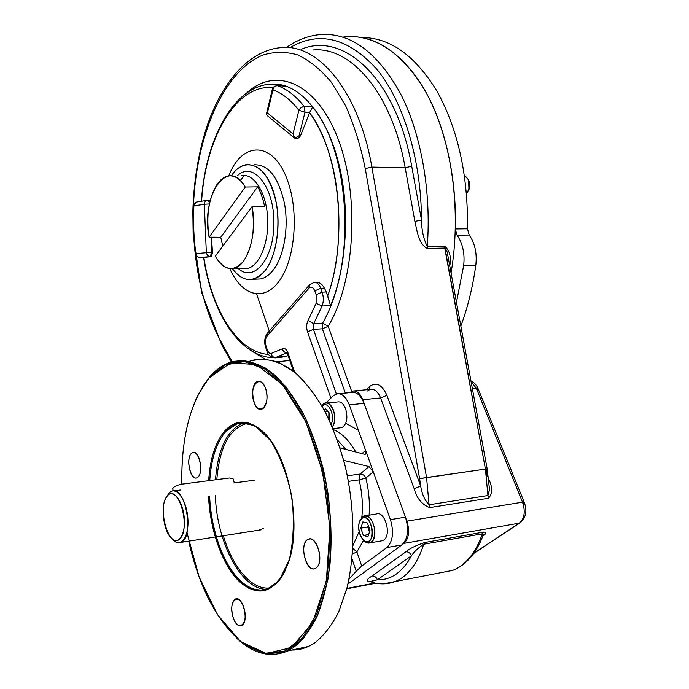 <?xml version="1.0" encoding="UTF-8"?>
<svg xmlns="http://www.w3.org/2000/svg" width="689" height="689" viewBox="0 0 689 689"><rect width="100%" height="100%" fill="white"/><g stroke="black" fill="none" stroke-linecap="round" stroke-linejoin="round"><path stroke-width="1.03" d="M482.868 535.999L482.326 533.803L423.761 544.207C418.12 547.988 414.02 551.837 411.471 555.747L377.443 579.768C391.206 580.181 402.548 572.171 411.471 555.747L377.443 579.768L369.976 581.516M287.477 180.406C299.19 211.824 295.168 259.167 279.45 280.716C263.878 302.669 241.512 295.633 229.825 268.624C241.512 295.633 263.878 302.669 279.45 280.716C295.168 259.167 299.19 211.824 287.477 180.406C273.464 140.341 241.951 140.969 228.739 175.936C241.951 140.969 273.464 140.341 287.477 180.406M240.28 180.527L244.345 175.48M345.792 423.287L358.444 430.341M487.175 476.288L486.046 469.166L487.166 468.899L489.491 489.293L487.933 495.529L488.458 498.259L429.6 507.612C421.797 504.443 416.647 498.121 414.158 488.647L380.586 397.949L386.917 395.357L380.586 397.949C377.882 391.447 374.385 388.605 370.105 389.414C374.385 388.605 377.882 391.447 380.586 397.949L362.758 399.715C360.08 393.143 356.626 390.267 352.389 391.085L349.762 392.652C354.732 389.027 359.064 391.378 362.758 399.715L406.906 521.134C409.869 531.176 408.896 538.583 403.995 543.371L401.851 544.93C407.948 538.962 409.154 529.712 405.468 517.181L364.085 403.358C360.717 395.124 356.394 391.516 351.106 392.532L338.902 393.686M342.898 37.12C374.006 32.727 408.017 55.025 430.522 101.068C452.923 147.119 461.148 214.374 451.045 272.939C460.855 215.993 453.422 150.727 432.304 104.849C411.075 58.987 378.511 34.975 347.979 36.629C376.151 35.509 401.446 52.82 423.873 88.58C444.681 124.227 456.755 176.685 455.36 228.972L467.486 228.817C468.15 174.92 457.918 128.929 436.792 90.845C414.847 55.309 389.871 37.533 361.854 37.525C389.871 37.533 414.847 55.309 436.792 90.845C457.918 128.929 468.15 174.92 467.486 228.817L455.36 228.972L457.1 235.25L469.226 235.052L467.486 228.817L469.226 235.052C474.936 243.295 477.132 253.328 475.815 265.179C472.749 287.124 467.753 307.423 460.838 326.069C467.753 307.423 472.749 287.124 475.815 265.179L463.671 265.575C464.972 253.655 462.784 243.544 457.1 235.25L469.226 235.052C474.936 243.295 477.132 253.328 475.815 265.179L463.671 265.575C464.972 253.655 462.784 243.544 457.1 235.25L455.36 228.972C456.816 174.989 443.854 120.928 421.866 85.238C398.13 49.53 371.81 33.485 342.898 37.12M489.509 489.724L487.933 495.529L485.426 469.088L487.166 468.899L485.426 469.088L444.646 246.171C449.719 250.563 451.416 257.135 449.745 265.885C451.416 257.135 449.719 250.563 444.646 246.171L427.249 246.559C431.512 191.197 420.97 132.96 400.171 92.998C377.52 52.76 351.502 33.244 322.107 34.45C351.502 33.244 377.52 52.76 400.171 92.998C420.97 132.96 431.512 191.197 427.249 246.559L427.352 248.488L444.741 248.083C446.532 249.918 447.566 252.398 447.833 255.524L447.833 255.524C447.566 252.398 446.532 249.918 444.741 248.083L444.646 246.171L427.249 246.559L427.352 248.488C418.507 244.13 417.086 230.505 414.881 221.453L405.175 167.728L371.871 167.1C359.003 91.396 318.215 43.355 281.172 47.619C248.273 50.306 221.186 83.421 206.467 127.766C198.208 153.905 193.669 181.887 192.842 211.712L193.144 233.717L201.593 292.343L221.453 344.233L221.488 342.605L232.167 361.759L221.488 342.605L221.453 344.233L231.332 361.992M523.339 503.461L524.269 502.359L522.512 502.169L406.906 521.134L362.758 399.715L380.586 397.949L414.158 488.647L420.712 486.055C421.78 493.746 424.562 499.99 429.075 504.787L429.6 507.612L429.075 504.787L487.933 495.529L488.458 498.259L429.6 507.612C421.797 504.443 416.647 498.121 414.158 488.647L420.712 486.055L386.917 395.357C382.033 384.643 376.323 381.646 369.778 386.374L366.169 389.785L369.778 386.374L369.76 389.449L369.778 386.374C376.323 381.646 382.033 384.643 386.917 395.357L420.712 486.055C421.78 493.746 424.562 499.99 429.075 504.787L426.56 477.511L371.871 167.1C359.003 91.396 318.215 43.355 281.172 47.619M354.379 390.896L370.105 389.414L367.452 390.982M488.458 498.259C492.644 493.729 492.713 487.304 488.673 478.976C492.713 487.304 492.644 493.729 488.458 498.259M287.029 352.785L287.623 354.189L288.071 353.052L294.599 372.094L288.071 353.052L287.623 354.189L293.428 371.156M267.246 333.364C264.567 337.429 264.016 342.02 265.601 347.161L266.014 346.059L265.601 347.161L266.832 350.822C267.573 354.792 270.424 357.014 275.367 357.488C273.111 357.358 271.724 356.006 271.199 353.431C269.563 353.672 268.245 352.432 267.246 349.728L266.014 346.059C264.912 342.028 265.239 338.747 266.979 336.223L308.905 288.26C311.152 286.245 313.099 287.115 314.761 290.87L316.139 294.703L316.13 303.367L322.116 306.019L313.693 323.675L322.59 323.15L328.214 326.319L322.323 328.808L345.344 393.083L322.323 328.808L322.59 323.15L328.214 326.319L322.323 328.808L313.426 329.351L336.353 393.953L313.426 329.351L322.323 328.808L322.59 323.15L313.693 323.675L313.426 329.351L307.527 331.848L313.426 329.351L313.693 323.675L322.116 306.019L316.13 303.367L308.052 320.497C306.416 323.856 306.243 327.637 307.527 331.848C306.243 327.637 306.416 323.856 308.052 320.497L313.693 323.675L308.052 320.497L316.13 303.367L316.139 294.703L314.761 290.87L320.738 288.312L314.761 290.87C313.099 287.115 311.152 286.245 308.905 288.26L266.979 336.223L267.642 332.916L266.979 336.223C265.239 338.747 264.912 342.028 266.014 346.059L267.246 349.728L266.832 350.822L267.246 349.728C268.245 352.432 269.563 353.672 271.199 353.431L282.387 348.815C283.136 351.338 284.66 352.656 286.96 352.794L276.143 357.307L286.977 352.82C284.66 352.656 283.136 351.338 282.387 348.815C284.669 347.807 286.564 349.22 288.071 353.052C286.564 349.22 284.669 347.807 282.387 348.815L271.199 353.431C271.724 356.006 273.111 357.358 275.367 357.488L283.394 356.902C244.526 365.024 212.35 317.216 203.608 257.471M275.307 357.884L284.772 356.669L275.359 357.849L284.772 356.669L271.526 357.729L283.523 356.885L278.597 356.592L281.586 357.031M309.103 285.341L267.642 332.916L269.416 332.219M308.905 288.26L309.516 284.858L313.995 282.481L309.516 284.858L308.905 288.26M320.738 288.312C319.033 284.032 316.785 282.094 313.995 282.481C316.785 282.094 319.033 284.032 320.738 288.312L322.133 292.153L326.319 291.964L327.723 295.857C348.324 239.29 339.332 151.218 309.576 112.695L312.685 107.002C346.515 146.843 355.782 246.912 330.522 305.589C355.782 246.912 346.515 146.843 312.685 107.002L309.68 112.445L305.012 112.229L304.271 106.597L301.532 107.329L299.095 109.861L298.905 110.3L305.012 112.229L304.271 106.597L312.685 107.002L302.91 106.752L300.292 108.259L298.905 110.3L305.012 112.229L309.68 112.445L300.507 135.854L309.576 112.695C315.519 120.894 320.721 130.738 325.182 142.227C342.571 185.987 343.535 251.296 327.723 295.857L330.522 305.589L322.116 306.019C323.692 301.567 323.692 296.95 322.133 292.153L326.319 291.964L330.522 305.589L322.116 306.019C323.692 301.567 323.692 296.95 322.133 292.153L316.139 294.703L322.133 292.153L320.738 288.312L324.407 288.157L326.319 291.964L324.407 288.157L320.738 288.312M307.527 331.848L330.892 398.156L307.527 331.848M207.716 200.241L209.68 202.807L207.699 200.241C205.563 200.482 204.444 201.834 204.332 204.271L209.439 203.97L204.332 204.271L206.338 252.725L211.816 252.467L211.187 237.205L211.816 252.467L210.05 256.67L211.454 256.627L212.488 252.45L211.497 237.205L212.488 252.45L211.816 252.467L212.488 252.45L211.385 256.644L203.858 257.462C211.618 309.99 237.843 352.69 268.693 354.447C237.843 352.69 211.618 309.99 203.858 257.462L211.385 256.644L198.854 257.514L196.649 256.024L195.865 253.69L206.338 252.725L204.332 204.271L193.876 205.942C193.988 203.531 195.099 202.204 197.218 201.963L197.226 201.963C195.099 202.204 193.988 203.531 193.876 205.942C193.075 222.056 193.738 237.972 195.865 253.69L195.504 254.517L196.425 256.256L199.224 257.565L197.175 256.635L195.865 253.69L195.435 254.129C193.282 238.187 192.61 222.047 193.42 205.718L193.876 205.942C193.075 222.056 193.738 237.972 195.865 253.69L206.338 252.725L207.656 255.714L210.145 256.661L199.543 257.574L209.732 256.661L207.38 255.421L206.338 252.725L211.816 252.467L210.145 256.661L211.454 256.627M207.699 200.241C205.563 200.482 204.444 201.834 204.332 204.271L193.876 205.942L193.42 205.71L196.262 202.118M199.388 257.574L203.72 257.471M272.913 87.761C236.008 83.429 205.356 138.549 201.601 201.24C205.356 138.549 236.008 83.429 272.913 87.761M297.76 138.61L300.507 135.854L299.052 135.811L305.012 112.229L299.052 135.811L294.935 138.179L299.052 135.811L300.507 135.854L297.76 138.61L295.15 138.523L293.006 133.873L298.905 110.3C290.801 99.939 282.137 93.144 272.922 89.897C273.507 87.21 274.963 85.798 277.297 85.66L285.556 86.142L279.82 84.635L269.528 84.187C231.633 87.658 205.167 141.968 201.36 201.283M328.214 326.319C354.938 281.749 360.08 196.081 338.187 139.264C316.527 82.12 275.738 66.178 246.765 92.929C275.738 66.178 316.527 82.12 338.187 139.264C360.08 196.081 354.938 281.749 328.214 326.319L351.674 391.343L328.214 326.319M249.53 349.702L264.86 359.038L249.53 349.702M277.245 361.785L289.776 360.485L277.245 361.785M322.59 323.15C343.527 287.296 351.571 224.519 340.702 172.095C329.885 119.593 302.437 85.16 275.479 84.092C302.437 85.16 329.885 119.593 340.702 172.095C351.571 224.519 343.527 287.296 322.59 323.15M284.772 356.669L288.123 355.662L284.772 356.669M272.405 89.002L272.922 89.897L267.418 112.944L266.359 114.348L267.702 115.967L266.367 114.71L267.418 112.944L293.006 133.873L298.905 110.3C290.801 99.939 282.137 93.144 272.922 89.897C273.507 87.21 274.963 85.798 277.297 85.66L274.351 86.289L272.525 88.588L272.922 89.897L267.418 112.944L293.006 133.873L295.15 138.523M277.15 85.625L285.556 86.142L277.297 85.66C286.857 88.959 295.848 95.935 304.271 106.597C295.848 95.935 286.857 88.959 277.297 85.66L276.771 85.6M421.496 220.058C421.573 229.842 423.494 238.67 427.249 246.559C423.494 238.67 421.573 229.842 421.496 220.058L414.881 221.453L405.175 167.728L371.871 167.1L365.256 168.572C360.528 145.448 354 124.554 345.68 105.891L331.392 82.284C320.764 69.563 309.55 60.451 297.751 54.931C285.883 51.52 274.239 51.572 262.819 55.086C223.098 71.346 196.124 136.646 193.48 205.641C196.124 136.646 223.098 71.346 262.819 55.086C274.239 51.572 285.883 51.52 297.751 54.931C309.55 60.451 320.764 69.563 331.392 82.284L345.68 105.891C354 124.554 360.528 145.448 365.256 168.572L371.871 167.1L426.56 477.511L419.601 478.666L365.256 168.572L419.601 478.666L485.426 469.088L444.741 248.083L427.352 248.488C418.507 244.13 417.086 230.505 414.881 221.453L421.496 220.058L411.729 166.282L405.175 167.728L411.729 166.282C396.571 79.097 343.828 31.246 301.567 49.169C343.828 31.246 396.571 79.097 411.729 166.282L421.496 220.058C421.298 159.486 403.349 101.249 376.702 69.081C347.919 37.654 318.929 30.549 289.742 47.756C318.929 30.549 347.919 37.654 376.702 69.081C403.349 101.249 421.298 159.486 421.496 220.058M312.772 50.021C350.692 45.956 392.213 93.316 405.175 167.728C392.213 93.316 350.692 45.956 312.772 50.021M194.246 243.889C197.424 281.99 206.502 314.899 221.488 342.605C206.502 314.899 197.424 281.99 194.246 243.889M420.712 486.055L419.601 478.666L420.712 486.055M372.026 576.004C374.463 575.832 376.263 577.089 377.443 579.768C391.206 580.181 402.548 572.171 411.471 555.747C410.222 552.974 408.353 551.665 405.855 551.811L372.026 576.004C374.463 575.832 376.263 577.089 377.443 579.768L370.346 581.671C378.683 584.634 386.977 584.591 395.228 581.542C407.922 576.159 417.431 563.723 423.761 544.207L424.889 542.467C416.354 545.223 410.007 548.332 405.855 551.811L372.026 576.004C366.445 579.518 365.652 581.413 369.648 581.697L369.648 581.697C365.652 581.413 366.445 579.518 372.026 576.004M411.471 555.747C410.222 552.974 408.353 551.665 405.855 551.811C410.007 548.332 416.354 545.223 424.889 542.467L423.761 544.207C418.12 547.988 414.02 551.837 411.471 555.747M370.157 581.602L369.648 581.697L370.157 581.602M483.497 532.106L424.889 542.467L483.497 532.106C486.735 532.192 486.512 533.51 482.843 536.051C486.512 533.51 486.735 532.192 483.497 532.106L482.326 533.803L483.497 532.106M483.067 535.456L483.945 534.38L483.11 535.336L482.326 533.803L423.761 544.207C417.431 563.723 407.922 576.159 395.228 581.542L452.759 570.371C465.885 564.989 475.737 552.802 482.326 533.803C475.737 552.802 465.885 564.989 452.759 570.371L440.374 572.774M383.489 583.867L395.228 581.542L383.489 583.867M477.408 390.232L478.192 388.915L476.4 388.467L522.512 502.169L524.269 502.359C527.395 511.083 525.931 517.956 519.885 522.977L473.937 553.164L519.282 523.158L403.995 543.371L347.919 584.091M470.957 380.983C474.239 382.455 476.642 385.099 478.192 388.915L476.4 388.467L471.052 381.482L476.4 388.467L522.512 502.169C525.578 511.557 524.51 518.55 519.282 523.158L403.995 543.371C408.896 538.583 409.869 531.176 406.906 521.134L522.512 502.169C525.578 511.557 524.51 518.55 519.282 523.158L473.653 553.56M315.304 282.43L315.941 282.404C319.265 281.99 322.09 283.911 324.407 288.157C321.978 283.739 319.041 281.844 315.596 282.481M295.779 138.222L296.503 138.248M209.06 200.241L210.05 201.197L209.06 200.241L208.018 200.241M199.543 257.574L203.78 257.471M285.556 86.142L277.521 84.282L270.062 84.213M374.971 582.997L346.868 588.423L374.971 582.997M476.4 388.467L472.413 388.863L476.4 388.467M487.933 495.529L429.075 504.787L426.56 477.511L485.426 469.088L487.933 495.529M180.759 542.407C178.029 543.457 175.273 542.381 172.491 539.186L174.92 541.451C182.774 547.333 189.845 533.407 187.589 515.665C185.548 497.923 175.385 485.814 169.132 492.962L166.971 496.261L169.132 492.962L171.647 491.188C185.289 484.212 195.013 537.825 180.759 542.407L261.398 529.772M167.505 495.632C156.704 506.828 168.684 549.831 179.82 538.91C191.241 527.834 178.33 483.385 167.505 495.632L165.532 498.672C160.124 509.119 164.499 534.216 172.715 539.349C179.769 544.62 186.09 532.063 184.066 516.121C182.232 500.162 173.137 489.224 167.505 495.632M390.413 519.618L373.3 471.836L368.959 466.565L343.733 460.381L368.959 466.565L360.14 474.049L359.107 479.871L348.453 481.361L359.107 479.871C362.147 492.601 363.051 505.106 361.828 517.396C363.051 505.106 362.147 492.601 359.107 479.871L365.859 478.071L373.3 471.836L368.959 466.565L360.14 474.049L359.107 479.871L365.859 478.071C364.627 475.324 362.715 473.989 360.14 474.049L347.368 475.789L360.14 474.049C362.715 473.989 364.627 475.324 365.859 478.071L373.3 471.836L349.314 404.848L364.085 403.358L349.314 404.848C345.973 396.545 341.684 392.902 336.447 393.919L333.226 395.882L325.802 403.125L333.226 395.882C339.35 391.335 344.715 394.323 349.314 404.848L390.413 519.618L405.468 517.181L390.413 519.618C394.082 532.261 392.894 541.571 386.856 547.566L401.851 544.93L386.856 547.566C392.894 541.571 394.082 532.261 390.413 519.618M247.584 423.287C229.85 427.723 219.593 446.498 216.811 479.622C219.593 446.498 229.85 427.723 247.584 423.287M223.339 535.732C232.71 567.831 252.398 590.99 270.389 587.795C252.398 590.99 232.71 567.831 223.339 535.732M244.147 422.857L242.855 423.235C227 430.117 217.879 448.97 215.502 479.794C217.879 448.97 227 430.117 242.855 423.235L236.938 423.856C246.765 420.781 256.782 424.837 266.988 436.025L262.001 430.866C288.114 452.277 302.902 524.432 288.105 563.507C275.919 592.101 259.951 598.388 240.203 582.351C222.728 566.194 210.042 530.702 208.569 496.614C210.257 516.862 214.486 535.93 221.247 553.818L233.959 575.599L249.185 588.656L264.981 590.688L279.114 580.741L289.337 559.649C293.583 540.77 294.427 519.954 291.86 497.191C287.279 474.971 280.199 456.135 270.631 440.693L255.016 425.707L239.161 422.357L225.225 430.427C236.043 419.231 248.298 419.386 262.001 430.866M215.381 495.684C216.708 542.45 241.77 590.792 267.143 589.224C241.77 590.792 216.708 542.45 215.381 495.684M236.938 423.856L226.164 431.081C216.69 441.907 211.222 458.392 209.749 480.543C211.222 458.392 216.69 441.907 226.164 431.081C236.887 420.014 249.03 420.169 262.595 431.547M216.286 536.843C226.509 572.757 249.47 597.32 268.641 588.639L274.205 585.262C278.666 581.688 282.516 576.443 285.746 569.51C272.672 593.108 257.014 596.381 238.773 579.328C222.53 562.465 211.015 528.773 209.637 496.468M208.664 480.681C210.102 458.185 215.631 441.425 225.225 430.427C215.631 441.425 210.102 458.185 208.664 480.681M287.546 650.993L293.583 647.479C302.428 640.288 310.214 630.03 316.957 616.707C322.908 601.764 327.223 584.625 329.919 565.273C332.615 534.431 330.539 502.901 323.701 470.673C318.396 450.167 311.729 431.417 303.711 414.433C295.099 398.845 285.832 386.055 275.901 376.065C260.83 363.258 245.534 358.676 231.573 361.923C223.348 364.395 215.958 369.511 209.396 377.271L202.799 386.408L209.396 377.271L225.932 364.068L245.051 360.666L265.523 368.09L285.832 386.589L304.211 415.424C314.976 439.237 322.995 465.781 328.283 495.055C331.59 524.751 331.452 552.948 327.878 579.638L318.215 613.804L303.522 638.436L285.358 651.949L265.42 653.999L245.353 645.274L236.56 638.083C253.44 653.93 270.433 658.236 287.546 650.993L308.612 646.403L314.752 642.897C323.873 635.602 331.9 625.207 338.816 611.686L347.032 587.786C355.541 552.053 354.766 506.467 344.836 464.67C339.177 444.267 332.141 425.742 323.718 409.094C314.701 393.91 305.046 381.62 294.746 372.224L279.174 362.56C268.779 359.072 258.814 358.659 249.289 361.312M234.329 482.886L233.046 478.709L229.377 477.994L181.827 484.16C181.164 448.599 186.598 418.783 198.131 394.719L208.922 378.028L225.355 364.92L244.354 361.553L264.697 368.959L284.867 387.382L303.117 416.061C313.805 439.746 321.772 466.134 327.017 495.236C330.307 524.76 330.169 552.785 326.62 579.32L317.035 613.288L302.454 637.79L284.411 651.251L264.61 653.301L244.664 644.637C218.353 624.027 199.698 589.534 188.691 541.166M316.251 567.9L315.226 568.511C305.813 573.222 298.656 542.467 308.319 539.246C316.854 534.776 324.579 562.345 316.251 567.9C307.673 574.609 298.656 546.704 307.113 539.978C315.545 532.735 325.01 561.242 316.251 567.9M229.377 477.994L181.827 484.16C181.147 437.653 190.181 402.273 208.922 378.028L230.677 362.87L256.153 364.533L282.412 384.496L305.856 421.728L322.693 471.974L329.953 527.972L326.336 580.913L312.651 622.623L291.456 647.557L266.264 653.56L240.616 641.588L217.483 614.683L199.095 576.882L186.934 532.58M232.908 616.784C228.042 600.687 239.049 591.498 243.966 607.948C248.944 624.492 237.593 633.157 232.908 616.784C230.806 607.793 231.65 601.876 235.431 599.034C242.442 595.167 249.151 620.806 242.235 625.354L241.52 625.784C238.084 626.645 235.216 623.648 232.908 616.784M265.739 388.863C271.061 404.908 258.84 417.594 253.828 401.653C248.634 386.081 260.476 372.921 265.739 388.863C267.892 396.916 267.263 403.254 263.853 407.879L261.872 409.18C253.001 412.668 248.755 383.532 257.789 381.43C261.028 380.784 263.68 383.265 265.739 388.863M191.232 453.569C197.416 446.524 204.564 470.311 198.165 476.909C191.887 483.566 185.031 460.192 191.232 453.569L192.748 452.527C198.992 449.659 203.927 471.664 198.165 476.909L196.761 477.865C190.474 480.698 185.582 458.969 191.232 453.569M308.612 646.403L300.387 649.193L291.947 650.037C299.887 650.149 307.492 647.772 314.752 642.897C323.744 635.723 331.676 625.526 338.54 612.297L346.739 588.906C355.326 553.939 354.947 509.223 345.594 467.779C340.237 447.505 333.493 428.98 325.372 412.194C316.647 396.795 307.251 384.161 297.174 374.291C281.861 361.656 266.316 357.143 252.105 360.39M355.808 451.993C349.194 440.486 341.744 433.045 333.467 429.652C341.744 433.045 349.194 440.486 355.808 451.993M361.975 453.603L365.635 450.417L365.377 454.258L364.576 454.284C366.109 454.43 366.462 453.138 365.635 450.417L361.975 453.603M361.742 566.039L386.856 547.566L361.742 566.039L356.902 551.915L363.568 540.34L356.902 551.915L352.492 553.922L356.902 551.915L352.871 548.478L356.902 551.915L361.742 566.039L356.222 571.25L361.742 566.039M369.106 515.174C369.95 502.901 368.865 490.534 365.859 478.071C368.865 490.534 369.95 502.901 369.106 515.174M353.035 545.369L359.09 531.632L353.035 545.369M345.93 449.417L337.377 439.892L345.93 449.417M258.728 530.186L263.646 528.368M352.027 558.934L356.222 571.25L348.97 579.251L356.222 571.25L352.027 558.934M364.576 454.284L340.082 447.893L364.576 454.284M456.462 302.333L463.671 265.575L456.462 302.333M269.27 331.047L256.635 294.065M464.472 175.566C470.286 179.907 471 185.944 466.608 193.669L468.942 189.432L468.546 179.777L464.472 175.566M468.821 180.484L469.166 188.941L468.563 190.508C469.984 187.175 470.07 183.825 468.813 180.466L468.804 180.44M333.485 410.248C331.357 404.874 328.627 402.514 325.286 403.177L322.021 406.062C328.326 394.254 339.918 417.37 332.322 426.93C335.078 422.46 335.465 416.897 333.485 410.248M340.228 427.817L341.822 427.636C346.8 424.545 348.091 418.326 345.706 408.99C343.57 403.651 340.814 401.317 337.446 401.971L326.844 403.022M329.592 419.558L328.86 412.522L328.791 419.058L329.592 419.558M329.635 420.626L329.333 413.047L325.527 408.861L324.261 410.093M328.033 411.617L325.225 411.901M331.185 424.286C335.767 415.493 327.559 399.362 322.151 406.295C327.559 399.362 335.767 415.493 331.185 424.286M363.37 539.995C376.556 550.873 373.36 510.67 361.665 518.559L359.227 522.606C357.849 529.462 359.227 535.258 363.37 539.995L363.034 539.676C365.359 542.613 367.762 543.655 370.226 542.811L371.362 542.165C379.467 536.877 372.189 511.97 363.809 516.009L362.5 516.767L359.847 520.97M380.845 540.986L383.79 540.03C391.963 534.75 384.643 510.015 376.194 514.054L365.583 515.734M368.615 534.586L363.37 535.465L360.829 528.153L367.728 527.025L369.459 531.994L367.728 527.025L368.262 525.388L367.728 527.025L360.829 528.153L362.845 521.935L367.426 522.994L370.002 530.349L367.952 536.602L363.37 535.465L360.829 528.153L362.845 521.935L367.426 522.994M364.447 541.235C371.009 545.059 374.489 541.433 374.876 530.358C372.697 518.989 368.572 514.45 362.5 516.767L359.71 521.392M361.665 518.559C354.387 524.165 362.061 546.437 369.416 540.796C376.909 535.232 368.925 512.564 361.665 518.559M215.347 256.187C223.977 270.458 233.252 272.267 243.191 261.596C252.372 247.816 255.326 229.506 252.062 206.683L215.347 256.187C220.351 265.239 226.233 269.347 232.985 268.529C247.118 267.246 257.677 234.458 252.062 206.683L264.542 206.381C263.06 198.699 260.761 192.188 257.643 186.848L220.713 237.274L222.84 246.094L220.713 237.274L209.12 237.188C205.994 215.924 208.655 198.303 217.095 184.325C220.334 179.665 223.959 176.918 227.99 176.057C234.363 174.972 240.108 178.632 245.232 187.046L257.643 186.848L220.713 237.274L209.12 237.188C200.525 196.451 227.723 155.335 245.232 187.046L209.12 237.188L245.232 187.046L257.643 186.848C260.761 192.188 263.06 198.699 264.542 206.381L252.062 206.683L215.347 256.187M241.658 175.686C253.897 172.991 266.359 192.55 267.642 217.948C269.098 243.32 258.969 266.944 246.679 268.667L242.58 268.624L246.679 268.667C258.969 266.944 269.098 243.32 267.642 217.948C266.359 192.55 253.897 172.991 241.658 175.686M237.335 175.807C252.803 160.778 273.834 185.729 273.921 222.039C274.455 258.315 254.034 283.179 238.36 268.581C254.034 283.179 274.455 258.315 273.921 222.039C273.834 185.729 252.803 160.778 237.335 175.807M231.745 175.221L231.289 175.884C235.716 169.33 240.762 165.575 246.421 164.645C260.588 164.301 270.605 177.4 276.478 203.935C280.897 228.757 275.66 257.669 264.74 270.992C278.227 254.835 282.24 215.407 272.663 189.26C263.276 162.862 243.846 157.376 231.745 175.221M252.613 279.269C245.155 280.587 238.403 277.038 232.357 268.624C242.778 282.283 253.569 283.067 264.74 270.992C260.993 275.574 256.945 278.33 252.613 279.269L260.502 278.985C264.869 278.046 268.934 275.299 272.706 270.734C283.713 257.462 288.992 228.653 284.566 203.935C278.666 177.504 268.589 164.456 254.336 164.792M255.335 279.174L260.502 278.985M172.689 488.837C173.335 486.804 176.384 485.254 181.827 484.16C176.246 485.297 173.206 486.882 172.715 488.914L173.266 490.835M206.726 200.396L197.218 201.963M267.031 115.416L295.038 138.429M272.388 89.07L266.385 114.228M322.107 34.45C309.43 35.225 297.536 39.583 286.409 47.524M487.166 468.899L447.833 255.524M483.11 535.336C476.375 553.267 466.255 564.946 452.759 570.371M478.192 388.915L524.251 502.333M346.765 588.828L375.918 583.195M174.076 490.861L180.535 490.008M233.881 482.946L254.517 480.207M172.715 539.349L174.92 541.451M244.664 644.637L245.353 645.274M308.319 539.246L310.171 538.936M235.431 599.034L236.732 598.793M192.748 452.527L193.885 452.389M257.789 381.43L259.34 381.293M469.166 188.941L468.942 189.432M341.822 427.636L333.037 428.618M382.645 540.676L370.226 542.811M232.985 268.529L242.674 268.624"/></g></svg>
